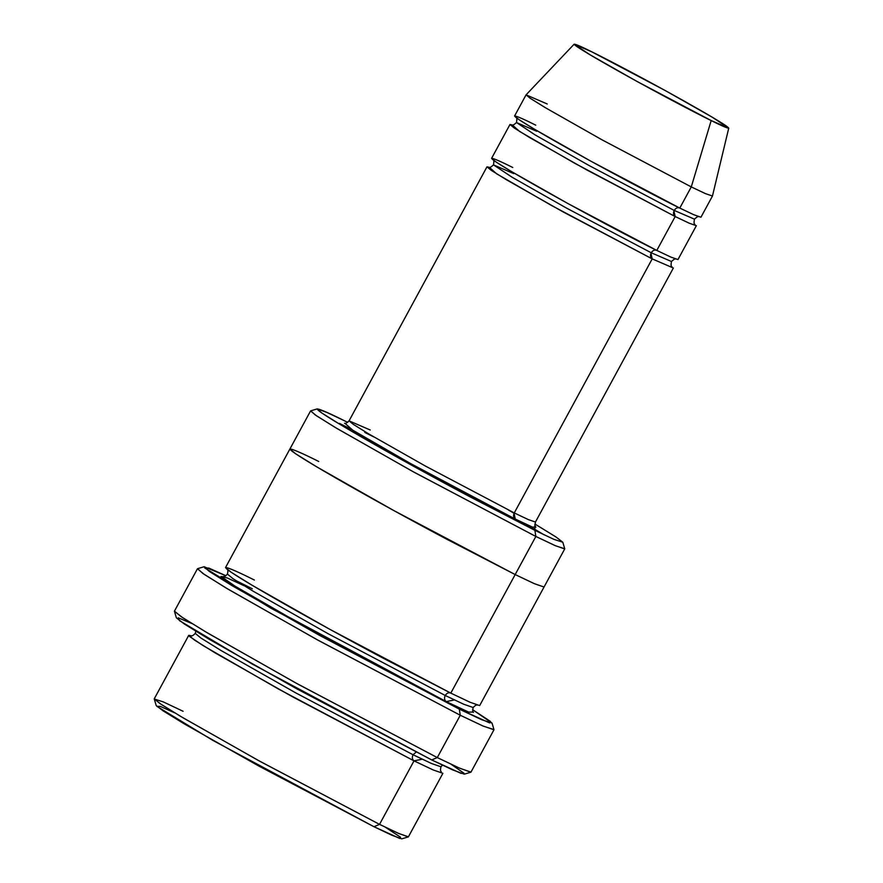 <?xml version="1.0" encoding="UTF-8"?>
<svg xmlns="http://www.w3.org/2000/svg" width="883" height="883" viewBox="0 0 883 883"><rect width="100%" height="100%" fill="white"/><g stroke="black" fill="none" stroke-linecap="round" stroke-linejoin="round"><path stroke-width="1.32" d="M535.65 526.842L532.681 527.195L515.242 519.038C513.42 517.637 513.089 515.595 514.27 512.924L652.195 258.885C650.374 257.483 650.043 255.441 651.224 252.77C650.043 255.441 650.374 257.483 652.195 258.885L563.31 212.008L506.511 179.801L491.257 170.342L486.986 166.821L489.359 167.317L496.654 173.819L551.566 205.518L652.195 258.885L514.27 512.924L425.385 466.047L368.575 433.829L353.321 424.37L349.061 420.86L353.321 424.37L368.575 433.829L425.385 466.047L514.27 512.924L528.343 519.601L535.44 522.052L528.343 519.601L514.27 512.924C513.089 515.595 513.42 517.637 515.242 519.038L514.072 513.31L508.531 510.065M176.379 617.835L184.392 624.027L209.116 639.226L296.909 688.895L431.721 759.932L437.295 757.581L298.509 684.457L208.145 633.332L182.693 617.681L174.448 611.312L176.379 617.835M459.303 709.126L319.337 635.252L231.633 585.407L209.282 571.411L204.116 566.743L225.96 575.76L208.885 568.089L204.746 567.979L270.54 607.99L459.303 709.126L489.624 722.923L490.473 721.444L472.571 709.656L492.03 723.067L481.732 719.744L459.303 709.126L460.275 715.241L459.303 709.126M204.116 566.743L197.593 568.674L202.902 573.475L225.916 587.89L316.191 639.204L460.275 715.241L318.873 640.672L228.487 589.425L204.227 574.38L197.439 568.784L174.448 611.124L181.236 616.72L205.507 631.764L295.882 683.012L437.295 757.581L460.275 715.241L437.295 757.581L459.679 768.21L470.97 772.117L493.961 729.777L482.67 725.87L460.275 715.241L483.365 726.179L493.961 729.59L492.03 723.067M534.888 530.341L415.507 467.339L340.706 424.822L321.644 412.891L317.24 408.906L327.063 412.504L345.01 421.036C318.388 407.604 292.759 397.339 361.964 437.273C393.884 455.672 437.791 479.723 469.105 496.356L534.888 530.341L534.877 523.994L555.959 536.952L562.791 542.228L554.016 539.403L534.888 530.341L535.86 536.467L534.888 530.341M317.24 408.906L310.706 410.838L315.264 414.955L334.977 427.306L412.361 471.279L535.86 536.467L414.657 472.548L337.196 428.619L316.39 415.727L310.573 410.926L289.889 449.039L295.706 453.829L316.5 466.721L393.973 510.65L515.175 574.568L535.86 536.467L515.175 574.568L393.973 510.65L316.5 466.721L295.706 453.829L289.9 449.006L225.518 567.581L231.335 572.372L252.13 585.274L329.602 629.204L450.805 693.122C448.685 692.25 446.831 693.034 445.231 695.473L328.068 633.685L253.178 591.213L233.079 578.751L227.45 574.116L233.079 578.751L253.178 591.213L328.068 633.685L445.231 695.473C444.061 698.144 444.381 700.186 446.213 701.588C444.381 700.186 444.061 698.144 445.231 695.473L463.785 704.27L473.145 707.515L463.785 704.27L445.231 695.473C446.831 693.034 448.685 692.25 450.805 693.122L515.175 574.568L450.805 693.122L469.999 702.228L479.679 705.583L544.038 587.029L534.37 583.674L515.175 574.568L447.129 539.414C414.734 522.206 369.304 497.317 336.291 478.288C264.701 436.975 291.202 447.593 318.752 461.489C291.202 447.593 264.69 436.975 336.291 478.277C369.304 497.317 414.734 522.206 447.129 539.414L515.175 574.568L534.358 583.674L544.049 586.996M154.249 698.994L156.192 705.528L163.024 710.804L184.117 723.773L258.984 766.124L373.962 826.72L379.535 824.369L260.595 761.687L183.134 717.868L161.313 704.457L154.249 698.994L163.333 701.919L183.123 711.29M188.741 635.33L154.249 698.839L160.077 703.63L180.872 716.521L258.333 760.451L379.535 824.369L414.017 760.859L292.825 696.941L215.353 653.023L194.558 640.12L188.741 635.33L191.39 635.793L189.547 636.444L203.134 645.616L278.52 689.049L414.017 760.859C412.195 759.457 411.864 757.415 413.045 754.744L295.882 692.956L221.004 650.495L200.894 638.023L195.275 633.387L200.894 638.023L221.004 650.495L295.882 692.956L413.045 754.744C411.864 757.415 412.195 759.457 414.017 760.859L422.262 759.214M441.312 771.698C440.396 771.345 440.286 769.711 440.948 766.786L431.599 763.541L413.045 754.744L431.599 763.541L440.948 766.786L442.438 765.142M416.114 752.128L413.045 754.744L416.114 752.128M526.069 94.845L514.568 116.015L518.84 119.536L534.094 128.995L590.904 161.203L679.789 208.079L691.279 186.909L602.394 140.033L545.584 107.825L530.33 98.366L526.069 94.845L547.239 103.984M711.179 120.563L637.085 81.479L589.965 54.746L574.149 44.183L591.698 51.777C574.943 43.322 558.818 36.865 602.372 61.998C647.25 87.781 699.226 114.878 711.179 120.563C727.934 129.017 744.06 135.474 700.517 110.353C655.628 84.569 603.652 57.472 591.698 51.777L665.054 90.452L712.184 117.163L728.751 128.123L711.179 120.563L691.279 186.909L711.179 120.563M574.149 44.183L526.08 94.823L530.098 98.212L545.142 107.56L601.952 139.79L691.279 186.909L705.473 193.642L712.46 196.015L705.351 193.587L691.279 186.909L679.789 208.079C677.669 207.207 675.804 207.991 674.215 210.43L589.369 165.684L535.142 134.933L516.511 122.549L536.721 131.269M658.773 246.776L675.186 216.545L586.301 169.668L529.491 137.461L514.237 128.002L509.977 124.481L512.339 124.978L519.645 131.479L574.557 163.178L675.186 216.545C673.365 215.143 673.034 213.101 674.215 210.43C673.034 213.101 673.365 215.143 675.186 216.545L673.939 210.993M694.888 224.26L694.899 224.271C694.005 224.392 693.839 222.693 694.424 219.15L674.215 210.43L694.424 219.15C697.151 216.732 698.663 215.938 698.972 216.765M681.764 204.437L679.789 208.079C665.374 201.225 602.714 168.554 548.597 137.472C496.103 107.174 515.54 114.956 535.738 125.154M509.977 124.481L491.588 158.355L495.849 161.876L511.102 171.335L567.912 203.543L656.797 250.419C654.678 249.547 652.824 250.331 651.224 252.77L671.433 261.489L651.224 252.77L566.378 208.024L512.151 177.273L493.52 164.889L513.729 173.609M535.893 527.14L535.904 527.151C535.032 527.25 534.877 525.551 535.44 522.052L673.365 268.024L652.195 258.885L650.959 253.333M243.984 585.672L227.339 578.001L221.026 576.433L235.242 586.29L274.668 609.513L446.213 701.588L454.447 699.943M453.509 688.155L450.805 693.122L382.758 657.967C350.363 640.749 304.944 615.87 271.92 596.831C200.331 555.528 226.832 566.135 254.381 580.043M696.356 225.684L689.259 223.222L675.186 216.545L656.797 250.419L670.87 257.096L677.967 259.558L696.356 225.684M347.736 422.383L345.01 421.036L347.736 422.383M515.242 519.038L410.242 463.354L352.77 430.187L344.933 423.288L352.77 430.187L410.242 463.354L515.242 519.038M517.868 569.601L515.175 574.568M339.436 423.387L351.6 429.458M526.853 524.612L544.094 534.822M544.038 587.029L564.723 548.917L555.054 545.573L535.86 536.467L555.65 545.837L564.734 548.762L562.791 542.228M451.136 764.281L463.928 773.177L461.025 773.376L431.721 759.932L252.704 664.314L179.481 620.65L178.245 617.824L191.832 623.486M252.295 588.773L236.688 580.97M473.244 712.084L468.674 712.106L446.213 701.588L310.695 629.767L235.308 586.334L221.732 577.173L223.565 576.522M488.972 167.273L488.972 167.284C489.27 168.101 490.793 167.306 493.52 164.889L512.151 177.273L566.378 208.024L651.224 252.77C652.824 250.331 654.678 249.547 656.797 250.419C642.383 243.553 579.734 210.894 525.617 179.801C473.111 149.514 492.548 157.295 512.758 167.494M511.963 124.933L511.963 124.945C512.261 125.761 513.774 124.967 516.511 122.549L535.142 134.933L589.369 165.684L674.215 210.43C675.804 207.991 677.669 207.207 679.789 208.079L693.861 214.757L700.959 217.218L712.449 196.048L728.751 128.123M385.341 827.205L400.573 837.239L399.822 838.475L373.962 826.72L213.057 740.506L156.865 706.345L160.353 706.411L174.889 712.934M442.891 773.32L433.211 769.965L414.017 760.859L379.535 824.369L398.73 833.475L408.41 836.83L442.891 773.32M379.535 824.369L373.962 826.72L391.92 835.252L401.743 838.85L408.277 836.918L398.112 833.199L379.535 824.369M437.295 757.581L431.721 759.932L452.769 769.943L464.281 774.159L470.816 772.228L458.961 767.89L437.295 757.581M486.986 166.821L349.061 420.86L370.231 429.999M373.763 436.897L364.822 432.438M195.838 631.246L195.275 633.387C193.178 635.55 191.732 636.334 190.96 635.771M671.897 266.6L671.908 266.6C671.014 266.732 670.859 265.021 671.433 261.489C674.159 259.072 675.683 258.277 675.981 259.105M227.097 569.215L227.097 569.204C228.002 569.546 228.112 571.18 227.45 574.116C225.353 576.268 223.918 577.063 223.134 576.489M473.498 712.426C472.593 712.073 472.471 710.44 473.145 707.515C475.231 705.362 476.677 704.568 477.449 705.142M493.52 164.889C494.061 161.291 493.895 159.58 493.045 159.768M516.511 122.549C517.052 118.951 516.886 117.24 516.036 117.439M349.061 420.86C346.434 423.233 344.933 424.028 344.536 423.244L344.547 423.244"/></g></svg>
